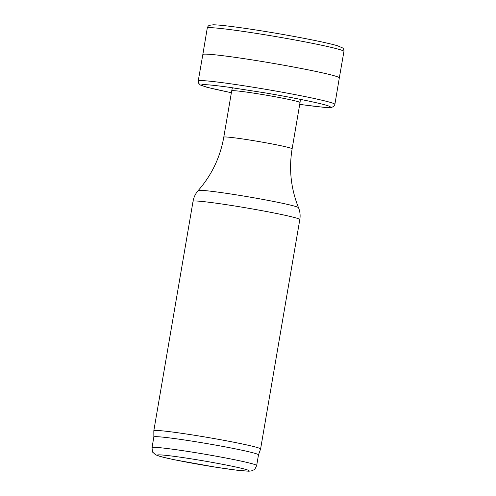 <?xml version="1.0" encoding="UTF-8"?>
<svg xmlns="http://www.w3.org/2000/svg" width="496" height="496" viewBox="0 0 496 496"><rect width="100%" height="100%" fill="white"/><g stroke="black" fill="none" stroke-linecap="round" stroke-linejoin="round"><path stroke-width="0.74" d="M232.395 87.736L231.7 90.867A34.664 1.581 9.7 0 1 231.7 90.867A34.664 1.581 9.7 0 1 266.129 95.151A34.664 1.581 9.7 0 1 300.03 102.548L300.409 99.361M153.853 436.97A53.078 2.424 9.7 0 1 206.578 443.523A53.078 2.424 9.7 0 1 258.49 454.857L256.668 465.521A53.078 2.424 9.7 0 0 204.755 454.193A53.078 2.424 9.7 0 0 152.03 447.634L153.853 436.97A53.078 2.424 9.7 0 1 153.853 436.97L153.822 430.757A54.157 2.474 9.7 0 1 153.822 430.739A54.157 2.474 9.7 0 1 207.626 437.429A54.157 2.474 9.7 0 1 260.592 448.992A54.157 2.474 9.7 0 1 260.586 449.01L299.813 219.548A54.157 2.474 9.7 0 0 246.841 207.985A54.157 2.474 9.7 0 0 193.043 201.302C193.762 197.234 195.48 193.651 198.195 190.545A50.908 2.325 9.7 0 1 248.738 196.9A50.908 2.325 9.7 0 1 298.518 207.694C300.055 211.525 300.483 215.475 299.813 219.548M343.933 51.435L339.32 77.872A69.229 3.156 -170.3 0 0 271.61 63.091A69.229 3.156 -170.3 0 0 202.833 54.541L207.266 28.074A69.322 3.162 -170.3 0 1 276.129 36.636A69.322 3.162 -170.3 0 1 343.933 51.435C344.019 49.848 343.579 48.682 342.606 47.938L337.547 45.775C328.544 43.053 303.874 38.031 277.679 33.542C248.862 28.588 221.39 24.812 213.28 24.8L209.504 25.284C208.481 25.631 207.737 26.561 207.266 28.074M231.694 90.867L223.783 137.163A34.664 1.581 9.7 0 1 258.218 141.441A34.664 1.581 9.7 0 1 292.119 148.843L300.03 102.548M215.717 467.176A46.574 2.127 9.7 0 1 158.757 454.857A46.574 2.127 9.7 0 1 235.296 466.897A46.574 2.127 9.7 0 1 215.717 467.176M339.32 77.872L334.887 104.34A69.322 3.162 -170.3 0 0 267.09 89.54A69.322 3.162 -170.3 0 0 198.226 80.978L198.505 83.117L200.31 85.002L207.142 87.346L231.372 92.758M299.72 104.346A65.292 2.976 -170.3 0 0 328.29 105.89C322.028 103.565 293.644 97.675 264.486 92.771L228.52 87.197C216.051 85.504 207.855 84.649 203.93 84.63A65.292 2.976 -170.3 0 0 231.39 92.665M223.783 137.163C220.218 157.35 211.687 175.15 198.195 190.545M292.119 148.843C288.777 169.068 290.91 188.691 298.518 207.694M153.822 430.739L193.043 201.302M258.49 454.863L260.586 449.01M152.03 447.634C152.34 451.186 152.706 452.823 153.14 452.55L155.341 454.584L157.74 455.669C161.07 456.797 167.028 458.242 175.615 459.997L215.803 467.201L236.921 470.202L248.614 471.2L251.236 470.977L253.989 469.793C254.305 470.189 255.198 468.763 256.668 465.521M202.833 54.541L198.226 80.978M334.887 104.34L333.913 106.268L331.582 107.446L324.483 107.39L299.708 104.433"/></g></svg>
